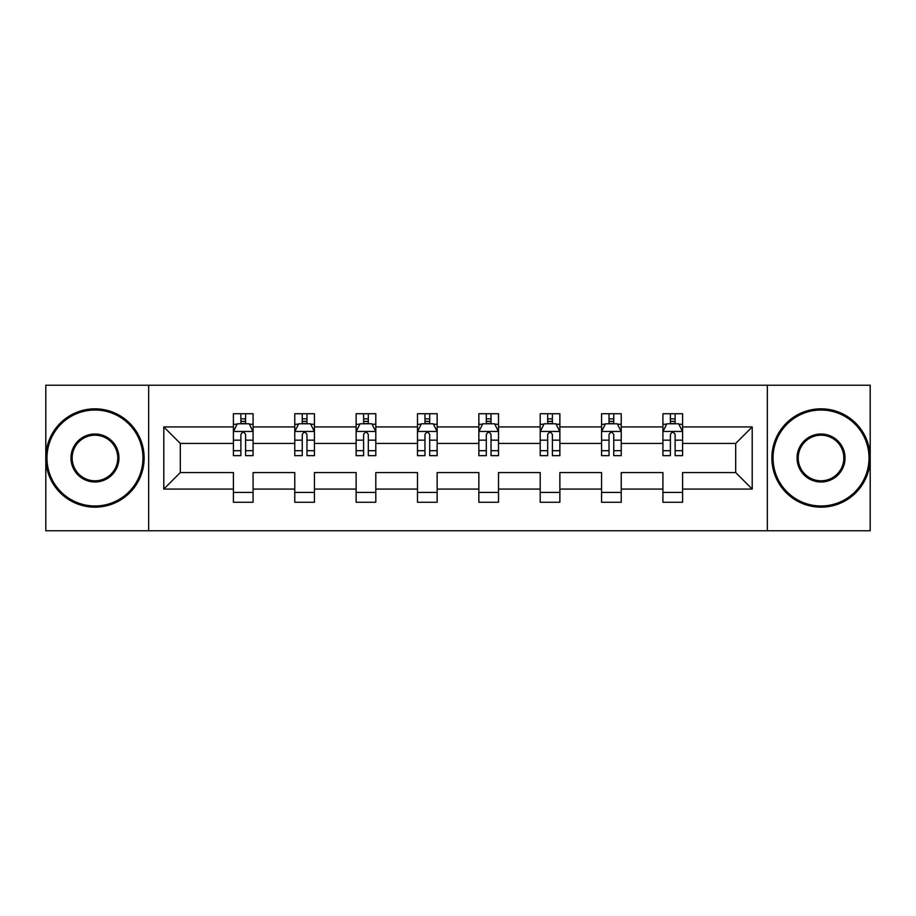 <?xml version="1.0" encoding="UTF-8"?>
<svg xmlns="http://www.w3.org/2000/svg" width="916" height="916" viewBox="0 0 916 916"><rect width="100%" height="100%" fill="white"/><g stroke="black" fill="none" stroke-linecap="round" stroke-linejoin="round"><path stroke-width="1.37" d="M767.345 385.235L45.8 385.235L45.8 530.765L870.2 530.765L870.2 385.235L767.345 385.235L767.345 530.765M682.592 489.075L682.592 472.553L735.685 472.553L752.208 489.075L682.592 489.075L682.592 502.254L662.921 502.254L662.921 489.075L621.231 489.075L621.231 502.254L601.56 502.254L601.56 489.075L559.871 489.075L559.871 502.254L540.2 502.254L540.2 489.075L498.51 489.075L498.51 502.254L478.85 502.254L478.85 489.075L437.15 489.075L437.15 502.254L417.49 502.254L417.49 489.075L375.8 489.075L375.8 502.254L356.129 502.254L356.129 489.075L314.44 489.075L314.44 502.254L294.769 502.254L294.769 489.075L253.079 489.075L253.079 502.254L233.408 502.254L233.408 489.075L163.792 489.075L163.792 426.925L233.408 426.925L233.408 413.746L253.079 413.746L253.079 426.925L294.769 426.925L294.769 413.746L314.44 413.746L314.44 426.925L356.129 426.925L356.129 413.746L375.8 413.746L375.8 426.925L417.49 426.925L417.49 413.746L437.15 413.746L437.15 426.925L478.85 426.925L478.85 413.746L498.51 413.746L498.51 426.925L540.2 426.925L540.2 413.746L559.871 413.746L559.871 426.925L601.56 426.925L601.56 413.746L621.231 413.746L621.231 426.925L662.921 426.925L662.921 413.746L682.592 413.746L682.592 426.925L752.208 426.925L752.208 489.075M148.655 530.765L148.655 385.235M662.921 426.925L662.921 443.447L621.231 443.447L621.231 426.925M621.231 489.075L621.231 472.553L662.921 472.553L662.921 489.075M601.56 426.925L601.56 443.447L559.871 443.447L559.871 426.925M559.871 489.075L559.871 472.553L601.56 472.553L601.56 489.075M540.2 426.925L540.2 443.447L498.51 443.447L498.51 426.925M498.51 489.075L498.51 472.553L540.2 472.553L540.2 489.075M478.85 426.925L478.85 443.447L437.15 443.447L437.15 426.925M437.15 489.075L437.15 472.553L478.85 472.553L478.85 489.075M417.49 426.925L417.49 443.447L375.8 443.447L375.8 426.925M375.8 489.075L375.8 472.553L417.49 472.553L417.49 489.075M356.129 426.925L356.129 443.447L314.44 443.447L314.44 426.925M314.44 489.075L314.44 472.553L356.129 472.553L356.129 489.075M294.769 426.925L294.769 443.447L253.079 443.447L253.079 426.925M253.079 489.075L253.079 472.553L294.769 472.553L294.769 489.075M233.408 426.925L233.408 443.447L180.315 443.447L180.315 472.553L233.408 472.553L233.408 489.075M163.792 426.925L180.315 443.447M735.685 472.553L735.685 443.447L682.592 443.447L682.592 426.925M670.398 423.581L675.115 423.581M609.037 423.581L613.754 423.581M547.676 423.581L552.394 423.581M486.316 423.581L491.033 423.581M424.967 423.581L429.684 423.581M363.606 423.581L368.324 423.581M302.246 423.581L306.963 423.581M240.885 423.581L245.602 423.581M233.408 492.419L253.079 492.419M294.769 492.419L314.44 492.419M356.129 492.419L375.8 492.419M417.49 492.419L437.15 492.419M478.85 492.419L498.51 492.419M540.2 492.419L559.871 492.419M601.56 492.419L621.231 492.419M662.921 492.419L682.592 492.419M180.315 472.553L163.792 489.075M752.208 426.925L735.685 443.447M245.602 418.864L240.885 418.864M237.107 424.257L233.408 424.257L233.408 413.746L240.885 413.746L240.885 423.776M233.408 450.706L233.408 455.641L240.885 455.641L240.885 450.706L233.408 450.706L233.408 443.447M253.079 443.447L253.079 455.641L245.602 455.641L245.602 434.596C244.034 431.562 242.465 431.562 240.885 434.596L240.885 450.706M249.381 424.257L253.079 424.257L253.079 413.746L249.541 413.746M253.079 431.642L249.152 423.776L237.347 423.776L233.408 431.642M245.602 423.776L245.602 413.746L253.079 413.746M236.958 413.746L233.408 413.746M94.966 410.013A47.987 47.987 0 0 0 46.979 458A47.987 47.987 0 0 0 94.966 505.987A47.987 47.987 0 0 0 142.953 458A47.987 47.987 0 0 0 94.966 410.013M94.966 507.166A49.166 49.166 0 0 1 45.8 458A49.166 49.166 0 0 1 94.966 408.834A49.166 49.166 0 0 1 144.133 458A49.166 49.166 0 0 1 94.966 507.166M94.966 434.012A23.988 23.988 0 0 1 118.954 458A23.988 23.988 0 0 1 94.966 481.988A23.988 23.988 0 0 1 70.967 458A23.988 23.988 0 0 1 94.966 434.012M94.966 480.808A22.808 22.808 0 0 0 117.775 458A22.808 22.808 0 0 0 94.966 435.192A22.808 22.808 0 0 0 72.158 458A22.808 22.808 0 0 0 94.966 480.808M821.034 410.013A47.987 47.987 0 0 0 773.047 458A47.987 47.987 0 0 0 821.034 505.987A47.987 47.987 0 0 0 869.021 458A47.987 47.987 0 0 0 821.034 410.013M821.034 507.166A49.166 49.166 0 0 1 771.867 458A49.166 49.166 0 0 1 821.034 408.834A49.166 49.166 0 0 1 870.2 458A49.166 49.166 0 0 1 821.034 507.166M821.034 434.012A23.988 23.988 0 0 1 845.033 458A23.988 23.988 0 0 1 821.034 481.988A23.988 23.988 0 0 1 797.046 458A23.988 23.988 0 0 1 821.034 434.012M821.034 480.808A22.808 22.808 0 0 0 843.842 458A22.808 22.808 0 0 0 821.034 435.192A22.808 22.808 0 0 0 798.225 458A22.808 22.808 0 0 0 821.034 480.808M306.963 418.864L302.246 418.864M298.467 424.257L294.769 424.257L294.769 413.746L302.246 413.746L302.246 423.776M294.769 450.706L294.769 455.641L302.246 455.641L302.246 450.706L294.769 450.706L294.769 443.447M314.44 443.447L314.44 455.641L306.963 455.641L306.963 434.596C305.394 431.562 303.826 431.562 302.246 434.596L302.246 450.706M310.742 424.257L314.44 424.257L314.44 413.746L310.902 413.746M314.44 431.642L310.501 423.776L298.708 423.776L294.769 431.642M306.963 423.776L306.963 413.746L314.44 413.746M298.307 413.746L294.769 413.746M368.324 418.864L363.606 418.864M359.828 424.257L356.129 424.257L356.129 413.746L363.606 413.746L363.606 423.776M356.129 450.706L356.129 455.641L363.606 455.641L363.606 450.706L356.129 450.706L356.129 443.447M375.8 443.447L375.8 455.641L368.324 455.641L368.324 434.596C366.755 431.562 365.175 431.562 363.606 434.596L363.606 450.706M372.102 424.257L375.8 424.257L375.8 413.746L372.251 413.746M375.8 431.642L371.862 423.776L360.068 423.776L356.129 431.642M368.324 423.776L368.324 413.746L375.8 413.746M359.667 413.746L356.129 413.746M429.684 418.864L424.967 418.864M421.188 424.257L417.49 424.257L417.49 413.746L424.967 413.746L424.967 423.776M417.49 450.706L417.49 455.641L424.967 455.641L424.967 450.706L417.49 450.706L417.49 443.447M437.15 443.447L437.15 455.641L429.684 455.641L429.684 434.596C428.104 431.562 426.535 431.562 424.967 434.596L424.967 450.706M433.451 424.257L437.15 424.257L437.15 413.746L433.611 413.746M437.15 431.642L433.222 423.776L421.417 423.776L417.49 431.642M429.684 423.776L429.684 413.746L437.15 413.746M421.028 413.746L417.49 413.746M491.033 418.864L486.316 418.864M482.549 424.257L478.85 424.257L478.85 413.746L486.316 413.746L486.316 423.776M478.85 450.706L478.85 455.641L486.316 455.641L486.316 450.706L478.85 450.706L478.85 443.447M498.51 443.447L498.51 455.641L491.033 455.641L491.033 434.596C489.465 431.562 487.896 431.562 486.316 434.596L486.316 450.706M494.812 424.257L498.51 424.257L498.51 413.746L494.972 413.746M498.51 431.642L494.583 423.776L482.778 423.776L478.85 431.642M491.033 423.776L491.033 413.746L498.51 413.746M482.389 413.746L478.85 413.746M552.394 418.864L547.676 418.864M543.898 424.257L540.2 424.257L540.2 413.746L547.676 413.746L547.676 423.776M540.2 450.706L540.2 455.641L547.676 455.641L547.676 450.706L540.2 450.706L540.2 443.447M559.871 443.447L559.871 455.641L552.394 455.641L552.394 434.596C550.825 431.562 549.256 431.562 547.676 434.596L547.676 450.706M556.172 424.257L559.871 424.257L559.871 413.746L556.333 413.746M559.871 431.642L555.932 423.776L544.138 423.776L540.2 431.642M552.394 423.776L552.394 413.746L559.871 413.746M543.749 413.746L540.2 413.746M613.754 418.864L609.037 418.864M605.258 424.257L601.56 424.257L601.56 413.746L609.037 413.746L609.037 423.776M601.56 450.706L601.56 455.641L609.037 455.641L609.037 450.706L601.56 450.706L601.56 443.447M621.231 443.447L621.231 455.641L613.754 455.641L613.754 434.596C612.186 431.562 610.606 431.562 609.037 434.596L609.037 450.706M617.533 424.257L621.231 424.257L621.231 413.746L617.693 413.746M621.231 431.642L617.292 423.776L605.499 423.776L601.56 431.642M613.754 423.776L613.754 413.746L621.231 413.746M605.098 413.746L601.56 413.746M675.115 418.864L670.398 418.864M666.619 424.257L662.921 424.257L662.921 413.746L670.398 413.746L670.398 423.776M662.921 450.706L662.921 455.641L670.398 455.641L670.398 450.706L662.921 450.706L662.921 443.447M682.592 443.447L682.592 455.641L675.115 455.641L675.115 434.596C673.546 431.562 671.966 431.562 670.398 434.596L670.398 450.706M678.893 424.257L682.592 424.257L682.592 413.746L679.042 413.746M682.592 431.642L678.653 423.776L666.848 423.776L662.921 431.642M675.115 423.776L675.115 413.746L682.592 413.746M666.459 413.746L662.921 413.746M252.976 431.447L233.511 431.447M253.079 450.706L245.602 450.706M240.885 440.161L233.408 440.161M253.079 440.161L245.602 440.161M245.602 421.371L240.885 421.371M314.337 431.447L294.872 431.447M314.44 450.706L306.963 450.706M302.246 440.161L294.769 440.161M314.44 440.161L306.963 440.161M306.963 421.371L302.246 421.371M375.697 431.447L356.232 431.447M375.8 450.706L368.324 450.706M363.606 440.161L356.129 440.161M375.8 440.161L368.324 440.161M368.324 421.371L363.606 421.371M437.058 431.447L417.582 431.447M437.15 450.706L429.684 450.706M424.967 440.161L417.49 440.161M437.15 440.161L429.684 440.161M429.684 421.371L424.967 421.371M498.418 431.447L478.942 431.447M498.51 450.706L491.033 450.706M486.316 440.161L478.85 440.161M498.51 440.161L491.033 440.161M491.033 421.371L486.316 421.371M559.768 431.447L540.303 431.447M559.871 450.706L552.394 450.706M547.676 440.161L540.2 440.161M559.871 440.161L552.394 440.161M552.394 421.371L547.676 421.371M621.128 431.447L601.663 431.447M621.231 450.706L613.754 450.706M609.037 440.161L601.56 440.161M621.231 440.161L613.754 440.161M613.754 421.371L609.037 421.371M682.489 431.447L663.024 431.447M682.592 450.706L675.115 450.706M670.398 440.161L662.921 440.161M682.592 440.161L675.115 440.161M675.115 421.371L670.398 421.371"/></g></svg>
